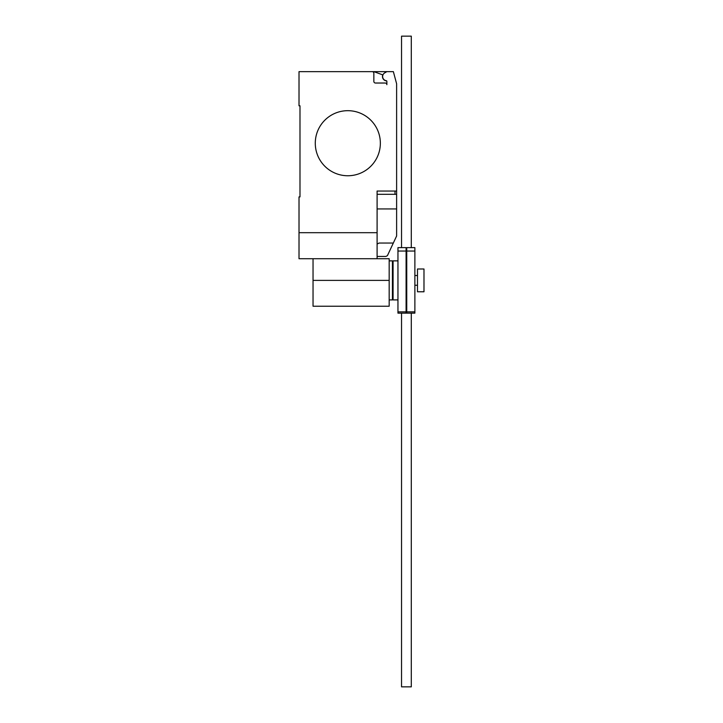 <?xml version="1.0" encoding="UTF-8"?>
<svg xmlns="http://www.w3.org/2000/svg" width="723" height="723" viewBox="0 0 723 723"><rect width="100%" height="100%" fill="white"/><g stroke="black" fill="none" stroke-linecap="round" stroke-linejoin="round"><path stroke-width="1.08" d="M406.742 251.044L406.742 311.848L414.875 311.848L414.875 247.628L406.742 247.628L406.742 251.044L414.875 251.044M406.742 311.848L406.742 313.149L414.875 313.149L414.875 311.848M397.957 251.044L397.957 311.848L406.091 311.848L406.091 247.628L397.957 247.628L397.957 251.044L406.091 251.044M397.957 311.848L397.957 313.149L406.091 313.149L406.091 311.848M411.297 313.149L411.297 686.85L401.536 686.85L401.536 313.149M401.536 247.628L401.536 36.15L411.297 36.15L411.297 247.628M389.173 260.867L392.426 260.867L392.426 299.909L389.173 299.909M423.985 269.001L423.985 291.776L417.478 291.776L417.478 269.001L423.985 269.001M397.957 299.909L393.077 299.909L393.077 260.867L397.957 260.867M313.041 258.717L313.041 306.218L389.173 306.218L389.173 258.717L299.015 258.717L299.015 196.9L299.991 196.9L299.991 105.802L299.015 105.802L299.015 71.64L393.366 71.64L396.62 83.787L396.62 194.297L377.099 194.297M380.352 143.217A32.535 32.535 0 0 1 347.817 175.752A32.535 32.535 0 0 1 315.282 143.217A32.535 32.535 0 0 0 347.817 175.752A32.535 32.535 0 0 0 380.352 143.217A32.535 32.535 0 0 0 347.817 110.682A32.535 32.535 0 0 0 315.282 143.217A32.535 32.535 0 0 1 347.817 110.682A32.535 32.535 0 0 1 380.352 143.217M377.099 258.717L377.099 232.689L299.015 232.689M377.099 256.439L385.883 256.439L387.411 255.671L396.62 235.987L396.62 194.297M377.099 244.076L379.087 243.036L393.339 243.036M377.099 232.689L377.099 191.044L396.62 191.044M299.991 196.9L299.991 105.802M373.845 73.267A1.627 1.627 0 0 0 372.218 71.64A1.627 1.627 0 0 1 373.845 73.267L373.845 81.401A1.627 1.627 0 0 0 375.472 83.028L385.232 83.028A1.627 1.627 0 0 1 386.859 84.654L386.859 81.365A0.651 0.651 0 0 0 386.299 80.714A4.23 4.23 0 0 1 384.753 72.86L386.859 71.64M384.753 72.86A4.23 4.23 0 0 0 386.299 80.714M386.859 84.654A1.627 1.627 0 0 0 385.232 83.028M373.845 71.64L382.783 74.894A4.392 4.392 0 0 0 386.678 80.913M377.099 208.938L396.62 208.938L396.62 217.596M313.041 280.388L389.173 280.388M394.993 194.297L394.993 191.044M392.426 266.073L393.077 266.073M392.426 294.704L393.077 294.704M414.875 275.508L417.478 275.508M414.875 285.269L417.478 285.269"/></g></svg>
